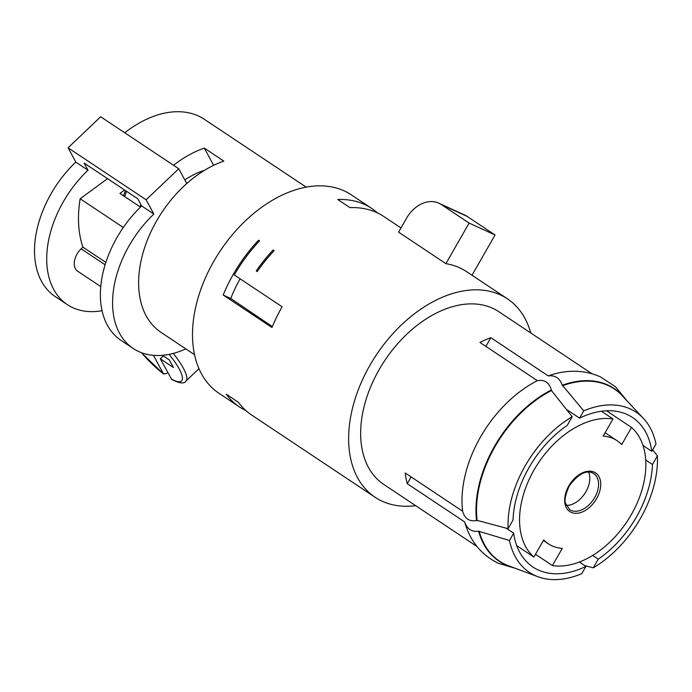 <?xml version="1.0" encoding="UTF-8"?>
<svg xmlns="http://www.w3.org/2000/svg" width="692" height="692" viewBox="0 0 692 692"><rect width="100%" height="100%" fill="white"/><g stroke="black" fill="none" stroke-linecap="round" stroke-linejoin="round"><path stroke-width="1.04" d="M198.985 368.663L185.863 381.145C184.383 383.974 179.678 383.429 171.754 379.51L160.293 358.776L163.303 355.904M141.661 205.939L153.866 214.062A92.927 60.723 123.7 0 0 133.253 348.517L121.057 340.395A92.927 60.723 123.7 0 1 141.661 205.939L137.803 198.803L84.13 163.061L87.996 170.197A92.927 60.723 123.7 0 0 63.327 201.779A92.927 60.723 123.7 0 0 67.383 304.653A92.927 60.723 123.7 0 0 102.079 310.717M105.123 264.802L81.137 248.826L82.91 247.139A118.522 77.443 123.7 0 1 80.168 198.768L123.314 227.504M82.91 247.139L105.876 262.432M124.603 190.015L119.958 193.431L139.473 206.424L141.229 205.135M80.168 198.768L107.528 178.64M87.996 170.197L75.8 162.075A92.927 60.723 123.7 0 0 51.13 193.656A92.927 60.723 123.7 0 0 55.187 296.531L67.383 304.653M153.866 214.062L146.133 199.789L68.076 147.794L100.677 116.758L178.744 168.753L186.754 183.544M160.293 358.776L173.458 367.547L169.341 359.935L162.421 355.325M167.732 372.53L166.608 373.593L163.39 373.741L163.796 374.216L141.28 352.643M153.442 355.351L163.39 373.741A39.496 9.783 -133.6 0 1 141.479 352.712M400.971 227.928L383.913 216.57A119.258 77.928 -56.3 0 0 349.944 207.626L337.748 199.504A119.258 77.928 -56.3 0 1 371.716 208.439A119.258 77.928 -56.3 0 1 377.521 212.946M245.902 410.581A119.258 77.928 -56.3 0 1 239.51 406.957A119.258 77.928 -56.3 0 1 226.241 394.198L238.437 402.32A119.258 77.928 -56.3 0 0 251.706 415.079L375.142 497.288A119.258 77.928 -56.3 0 1 369.943 365.272A119.258 77.928 -56.3 0 1 507.348 298.771A119.258 77.928 -56.3 0 1 530.729 332.956M271.973 327.506A119.258 77.928 -56.3 0 1 282.12 306.781L234.303 274.94A119.258 77.928 -56.3 0 1 259.552 240.842L258.574 240.193A119.258 77.928 -56.3 0 0 233.325 274.292A119.258 77.928 -56.3 0 0 223.187 295.017L271.973 327.506M257.216 271.567A119.258 77.928 -56.3 0 1 274.188 250.59L273.21 249.942A119.258 77.928 -56.3 0 0 256.239 270.918L257.216 271.567M194.547 354.685L161.011 332.35A100.669 65.783 -56.3 0 1 156.617 220.904A100.669 65.783 -56.3 0 1 223.836 161.115L204.322 148.123L213.629 165.319M184.807 179.963A74.338 48.578 -56.3 0 1 204.4 170.37M173.536 165.284A100.669 65.783 -56.3 0 1 204.322 148.123M240.107 278.807A106.862 69.831 123.7 0 0 230.756 298.494L272.345 326.598M133.253 348.517A92.927 60.723 123.7 0 0 185.837 348.889M68.076 147.794L75.8 162.075M81.137 248.826A15.483 10.12 123.7 0 0 77.028 254.094A15.483 10.12 123.7 0 0 77.703 271.238L100.772 286.6M178.744 168.753L146.133 199.789M124.742 132.786A100.669 65.783 -56.3 0 1 204.304 119.284L306.149 187.108M411.109 476.926L407.242 483.682L464.652 521.915C467.048 528.965 471.71 532.07 478.63 531.231L509.502 540.495L513.68 533.195A89.83 58.699 123.7 0 0 532.952 567.033A89.83 58.699 123.7 0 0 585.916 566.376L581.738 573.677A96.24 62.886 -56.3 0 1 537.978 576.739A96.24 62.886 -56.3 0 1 535.054 575.528A96.24 62.886 -56.3 0 1 509.502 540.495M506.155 528.178L513.68 533.195M567.25 425.355A89.83 58.699 123.7 0 0 529.025 467.584A89.83 58.699 123.7 0 0 513.032 520.029L508.084 528.671A96.24 62.886 -56.3 0 1 572.197 416.714L567.25 425.355M566.575 409.5L579.567 418.15L583.745 410.849L562.57 385.453A103.765 67.807 123.7 0 1 614.401 388.679A103.765 67.807 123.7 0 1 625.646 399.379M642.989 445.466L651.803 451.34A89.83 58.699 123.7 0 0 632.531 417.501A89.83 58.699 123.7 0 0 579.567 418.15M645.705 460.007L652.452 464.505L657.4 455.855A96.24 62.886 -56.3 0 1 593.278 567.812L598.234 559.171A89.83 58.699 123.7 0 0 636.45 516.941A89.83 58.699 123.7 0 0 652.452 464.505M230.756 298.494L223.187 295.017M239.51 406.957L219.018 393.307A119.258 77.928 -56.3 0 1 213.811 261.291A119.258 77.928 -56.3 0 1 351.225 194.798L371.716 208.439M472.013 275.234L495.057 234.995L467.247 216.466L441.314 204.555L469.124 223.075L445.89 263.652A119.258 77.928 -56.3 0 1 466.858 271.809L507.348 298.771M445.89 263.652L398.566 232.131L406.455 218.361A30.976 23.32 -65.3 0 1 438.901 203.206A30.976 23.32 -65.3 0 1 441.314 204.555M485.871 346.381L490.844 337.687A103.765 67.807 123.7 0 0 479.945 342.436L537.355 380.669C544.526 379.389 549.188 382.494 551.342 389.985L551.662 390.202A103.765 67.807 123.7 0 0 494.832 446.539A103.765 67.807 123.7 0 0 476.9 520.739L477.099 520.393A103.48 67.617 123.7 0 1 551.463 390.548L551.662 390.202M551.463 390.548L572.197 416.714M584.783 565.623L593.278 567.812M592.646 555.451L598.234 559.171M583.745 410.849A96.24 62.886 -56.3 0 1 630.429 409.007A96.24 62.886 -56.3 0 1 643.43 418.4L622.134 395.625A103.48 67.617 123.7 0 0 608.156 385.522A103.48 67.617 123.7 0 0 562.397 385.764M643.43 418.4A96.24 62.886 -56.3 0 1 655.981 444.039L651.803 451.34M495.057 234.995L469.124 223.075M467.247 216.466A30.976 23.32 -65.3 0 0 464.834 215.117L438.901 203.206M579.386 562.025L585.916 566.376M657.4 455.855L652.686 449.8M479.132 531.136A103.48 67.617 123.7 0 0 505.61 564.568A103.48 67.617 123.7 0 0 508.758 565.866L537.978 576.739M478.959 531.447A103.765 67.807 123.7 0 0 499.364 561.411A103.765 67.807 123.7 0 0 513.576 567.656M478.63 531.231A103.765 67.807 123.7 0 0 499.036 561.195A103.765 67.807 123.7 0 0 499.2 561.298M551.342 389.985A103.765 67.807 123.7 0 0 494.512 446.323A103.765 67.807 123.7 0 0 476.58 520.522C469.41 521.803 464.747 518.697 462.593 511.206A103.765 67.807 123.7 0 1 480.525 437.007A103.765 67.807 123.7 0 1 537.355 380.669M508.084 528.671L477.099 520.393M464.652 521.915A103.765 67.807 123.7 0 0 465.292 524.129C470.984 542.294 482.082 555.382 498.56 563.392L515.453 568.357M462.593 511.206L405.183 472.973A103.765 67.807 123.7 0 0 407.242 483.682M592.032 373.775L498.768 311.668A103.765 67.807 123.7 0 0 379.199 369.528A103.765 67.807 123.7 0 0 383.731 484.4L476.996 546.516M614.236 388.567A103.765 67.807 123.7 0 0 614.072 388.463A103.765 67.807 123.7 0 0 607.974 385.055A103.765 67.807 123.7 0 0 562.241 385.236L562.57 385.453M562.241 385.236C559.845 378.187 555.183 375.081 548.254 375.92L490.844 337.687M627.013 400.841L615.56 386.837L600.561 376.941C590.034 372.218 578.806 370.445 566.86 371.613A103.765 67.807 123.7 0 0 548.254 375.92M257.32 271.411L256.239 270.918M415.693 505.688A119.258 77.928 -56.3 0 1 375.142 497.288M588.555 472.056A21.686 14.169 -56.3 0 1 584.74 493.604A21.686 14.169 -56.3 0 1 566.333 505.428M533.895 557.051L543.722 539.898A61.951 40.482 123.7 0 0 548.332 543.791A61.951 40.482 123.7 0 0 562.259 548.384L552.415 565.563A81.31 53.128 123.7 0 0 631.329 514.588A81.31 53.128 123.7 0 0 631.519 427.448L621.693 444.593A61.951 40.482 123.7 0 0 617.082 440.7A61.951 40.482 123.7 0 0 603.156 436.116L612.991 418.937A81.31 53.128 123.7 0 0 534.086 469.911A81.31 53.128 123.7 0 0 533.895 557.051L516.716 545.607M612.991 418.937L601.443 411.247M631.519 427.448L606.495 410.78M552.415 565.563L535.487 554.283M171.201 378.939A39.496 9.783 -133.6 0 0 179.211 368.94A39.496 9.783 -133.6 0 0 169.133 354.365M185.863 381.145A42.593 10.553 -133.6 0 0 183.337 368.17A42.593 10.553 -133.6 0 0 173.242 353.413M123.591 195.853A78.983 51.615 -56.3 0 1 125.477 190.594M593.753 473.553C586.652 469.461 578.46 473.613 569.187 485.983C565.26 495.169 564.101 501.034 565.719 503.577L569.715 509.649A21.686 14.169 123.7 0 0 570.986 510.359A21.686 14.169 123.7 0 0 594.696 497.557A21.686 14.169 123.7 0 0 593.753 473.553A21.686 14.169 123.7 0 0 592.473 472.844M568.815 485.871A23.234 15.181 -56.3 0 1 594.22 472.152A23.234 15.181 -56.3 0 1 596.599 498.629A23.234 15.181 -56.3 0 1 571.194 512.348A23.234 15.181 -56.3 0 1 568.815 485.871M605.102 432.725L617.082 440.7M543.376 540.495L548.332 543.791M124.681 196.58L126.515 191.286"/></g></svg>
